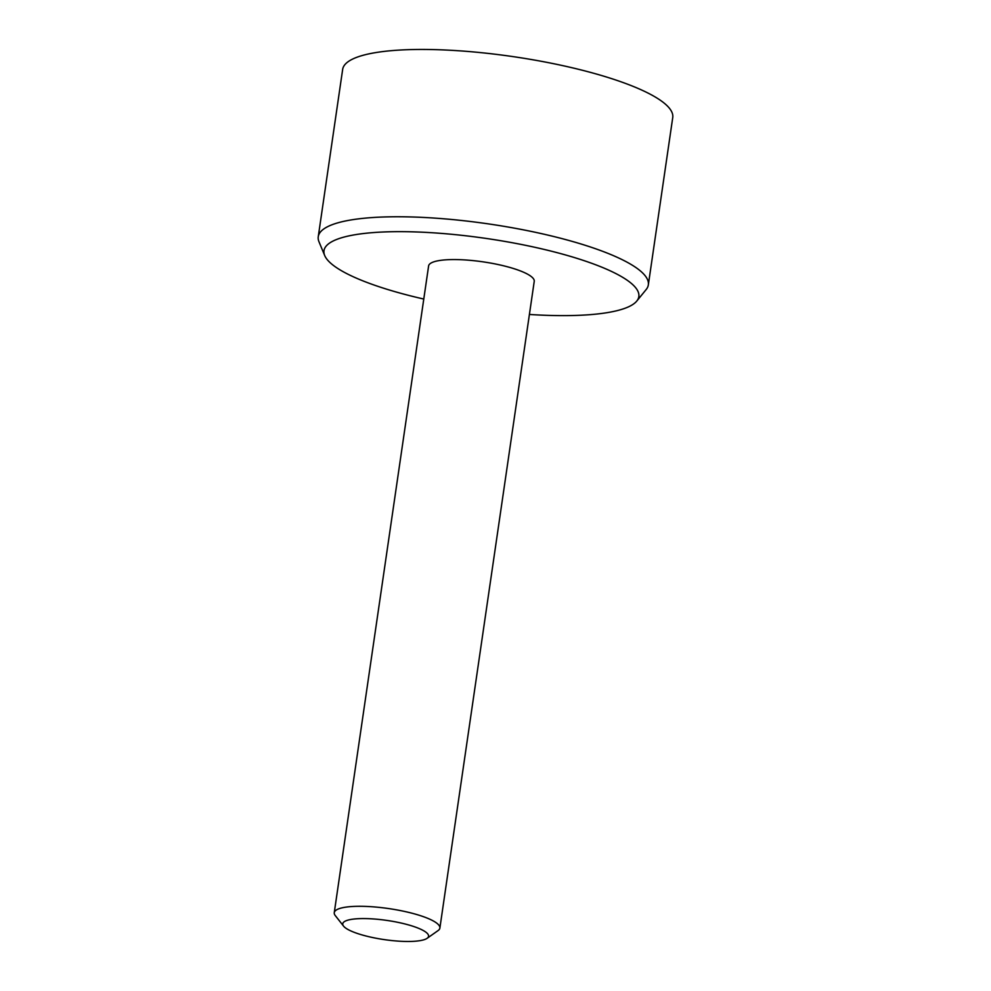 <?xml version="1.0" encoding="UTF-8"?>
<svg xmlns="http://www.w3.org/2000/svg" width="991" height="991" viewBox="0 0 991 991"><rect width="100%" height="100%" fill="white"/><g stroke="black" fill="none" stroke-linecap="round" stroke-linejoin="round"><path stroke-width="1.49" d="M636.779 301.053L646.182 289.521A166.785 37.237 -171.7 0 0 648.337 284.851L672.74 117.545A166.785 37.237 -171.7 0 0 558.367 64.688A166.785 37.237 -171.7 0 0 342.663 69.395L318.26 236.7A166.785 37.237 -171.7 0 0 318.991 241.779L324.701 255.529A159.08 35.515 8.3 0 1 529.739 246.189A159.08 35.515 8.3 0 1 636.779 301.053A159.08 35.515 8.3 0 1 529.405 314.457M426.526 938.688A43.369 9.687 8.3 0 1 383.232 939.456A43.369 9.687 8.3 0 1 343.567 926.127A43.369 9.687 8.3 0 1 387.06 920.441A43.369 9.687 8.3 0 1 427.109 938.316A43.369 9.687 8.3 0 1 426.526 938.688M343.567 926.127L335.268 915.573A53.378 11.917 8.3 0 1 334.264 912.661A53.378 11.917 8.3 0 1 388.794 908.586A53.378 11.917 8.3 0 1 439.88 928.072A53.378 11.917 8.3 0 1 438.084 930.574L427.109 938.316M334.264 912.661L428.608 265.947A53.378 11.917 8.3 0 1 483.137 261.859A53.378 11.917 8.3 0 1 534.236 281.357L439.88 928.072M423.776 299.047A159.08 35.515 8.3 0 1 324.701 255.529M648.337 284.851A166.785 37.237 -171.7 0 0 533.951 231.993A166.785 37.237 -171.7 0 0 318.26 236.7"/></g></svg>

